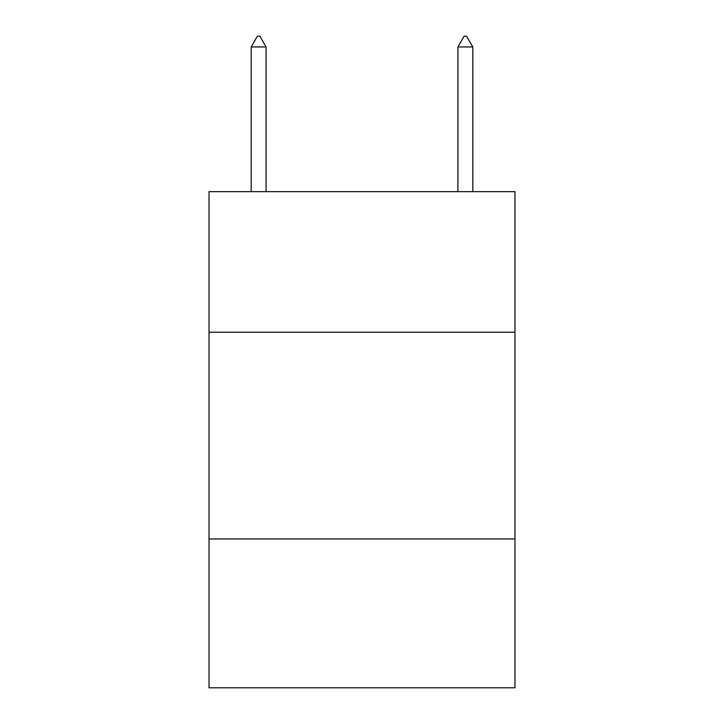 <?xml version="1.0" encoding="UTF-8"?>
<svg xmlns="http://www.w3.org/2000/svg" width="724" height="724" viewBox="0 0 724 724"><rect width="100%" height="100%" fill="white"/><g stroke="black" fill="none" stroke-linecap="round" stroke-linejoin="round"><path stroke-width="1.09" d="M514.981 332.235L514.981 191.661L209.019 191.661L209.019 332.235L514.981 332.235L514.981 687.8L209.019 687.8L209.019 332.235M514.981 538.955L209.019 538.955M266.079 46.951L259.88 36.2L257.4 36.2L251.192 46.951L266.079 46.951L266.079 191.661M251.192 46.951L251.192 191.661M464.12 36.2L466.6 36.2L472.808 46.951L457.921 46.951L464.12 36.2M472.808 191.661L472.808 46.951M457.921 191.661L457.921 46.951"/></g></svg>
